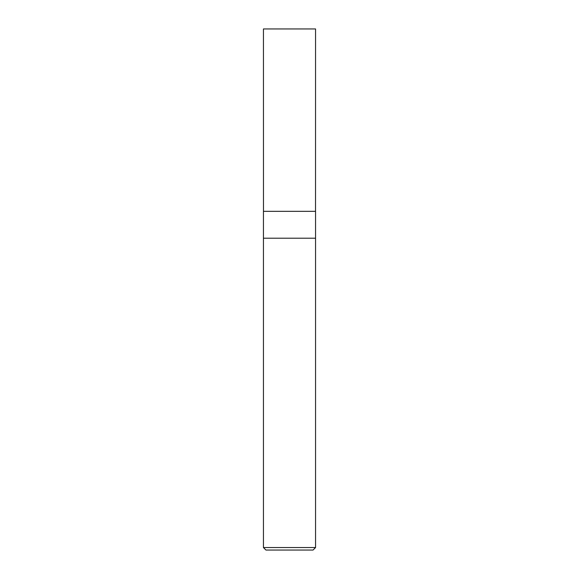 <?xml version="1.0" encoding="UTF-8"?>
<svg xmlns="http://www.w3.org/2000/svg" width="579" height="579" viewBox="0 0 579 579"><rect width="100%" height="100%" fill="white"/><g stroke="black" fill="none" stroke-linecap="round" stroke-linejoin="round"><path stroke-width="0.87" d="M263.445 547.546L265.949 550.05L313.051 550.05L315.555 547.546L315.555 211.335L263.445 211.335L263.445 238.208L315.555 238.208L263.445 238.208L263.445 547.546L315.555 547.546M263.474 211.335L263.445 28.95L315.555 28.95L315.526 211.335"/></g></svg>
